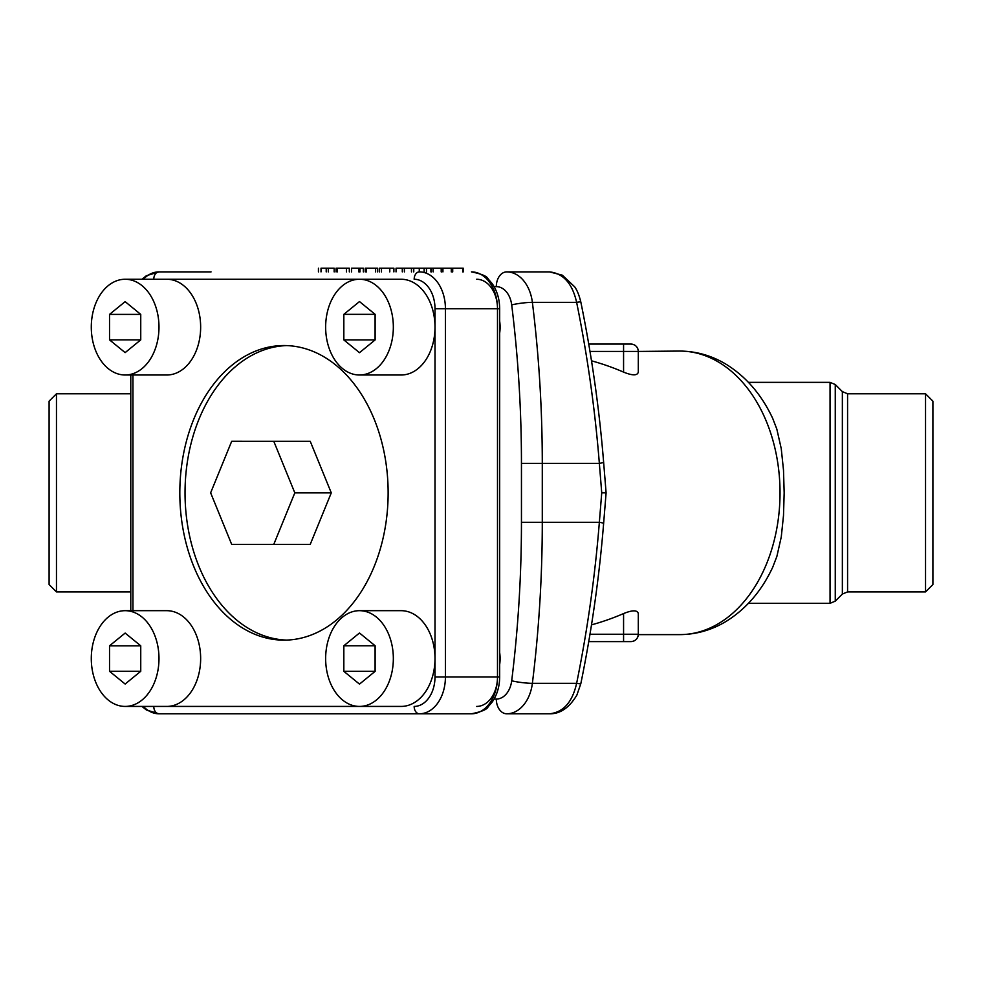 <?xml version="1.0" encoding="UTF-8"?>
<svg xmlns="http://www.w3.org/2000/svg" width="982" height="982" viewBox="0 0 982 982"><rect width="100%" height="100%" fill="white"/><g stroke="black" fill="none" stroke-linecap="round" stroke-linejoin="round"><path stroke-width="1.47" d="M273.769 544.396L310.226 544.396L331.278 492.854L310.238 441.299L231.691 441.286L210.639 492.829L231.678 544.384L273.769 544.396L294.821 492.854L331.278 492.854M294.821 492.854L273.782 441.299L310.238 441.299M273.782 441.299L231.691 441.286M143.36 279.256A36.825 26.035 90 0 1 158.986 271.891L211.069 271.891M476.663 706.426A29.46 20.831 90 0 0 497.493 676.966L497.493 308.716L445.423 308.716L445.423 676.966L497.493 676.966A36.825 26.035 -90 0 1 471.458 713.791L158.986 713.791A36.825 26.035 90 0 1 143.36 706.426M388.135 492.841A147.3 104.153 -90 0 0 283.982 345.541A147.3 104.153 -90 0 0 179.816 492.841A147.3 104.153 -90 0 0 283.982 640.141A147.3 104.153 -90 0 0 388.135 492.841M286.584 345.59A147.3 104.153 -90 0 0 185.033 492.841A147.3 104.153 -90 0 0 286.584 640.092M130.79 375.001L130.79 610.681M334.15 271.891L334.15 268.209L321.016 268.209C317.579 268.209 317.579 268.209 321.016 268.209L321.016 271.891M349.322 271.891L349.322 268.209L336.04 268.209L336.04 271.891M363.328 271.891L363.328 268.209L359.989 268.209L359.989 271.891M359.51 268.209L358.835 268.209L358.835 271.891M358.835 268.209L351.495 268.209M377.677 271.891L377.677 268.209L365.218 268.209L365.218 271.891M393.892 271.891L393.892 268.209L379.396 268.209L379.396 271.891M430.914 271.891L430.914 268.209L396.041 268.209L396.041 271.891M411.458 268.209L411.47 271.891L411.458 268.209M441.2 271.891L441.2 268.209L431.393 268.209M462.718 271.891L462.718 268.209L452.714 268.209L452.714 271.891M452.297 271.891L452.297 268.209L441.556 268.209L441.556 271.891M359.486 375.001L401.159 375.001A47.873 33.854 -90 0 0 435.001 327.129A47.873 33.854 -90 0 0 401.159 279.256L359.486 279.256A47.873 33.854 -90 0 0 325.643 327.129A47.873 33.854 -90 0 0 359.486 375.001A47.873 33.854 -90 0 0 393.34 327.129A47.873 33.854 -90 0 0 359.486 279.256L153.781 279.256A7.365 5.205 90 0 1 158.986 271.891L146.355 275.721L141.948 279.256M359.486 301.572L375.136 314.35L375.136 339.907L359.486 352.685L343.835 339.907L343.835 314.35L359.486 301.572M375.112 339.932L343.835 339.907M375.087 339.907L375.087 314.35L343.835 314.35M125.144 375.001L166.805 375.001A47.873 33.854 -90 0 0 200.647 327.129A47.873 33.854 -90 0 0 166.805 279.256L125.144 279.256A47.873 33.854 -90 0 0 91.289 327.129A47.873 33.854 -90 0 0 125.144 375.001A47.873 33.854 -90 0 0 158.986 327.129A47.873 33.854 -90 0 0 125.144 279.256M125.144 301.646L140.745 314.387L140.745 339.87L125.144 352.612L109.53 339.87L109.53 314.387L125.144 301.646M140.745 339.87L109.53 339.87M140.745 314.387L109.53 314.387M125.144 706.426L166.805 706.426A47.873 33.854 -90 0 0 200.647 658.554A47.873 33.854 -90 0 0 166.805 610.681L125.144 610.681A47.873 33.854 -90 0 0 91.289 658.554A47.873 33.854 -90 0 0 125.144 706.426A47.873 33.854 -90 0 0 158.986 658.554A47.873 33.854 -90 0 0 125.144 610.681M125.144 684.037L140.745 671.295L140.745 645.812L125.144 633.071L109.53 645.812L109.53 671.295L125.144 684.037M140.745 645.812L109.53 645.812M140.745 671.295L109.53 671.295M141.948 706.426L146.441 710.011L158.986 713.791A7.365 5.205 -90 0 1 153.781 706.426L401.159 706.426A47.873 33.854 -90 0 0 435.001 658.554A47.873 33.854 -90 0 0 401.159 610.681L359.486 610.681A47.873 33.854 -90 0 0 325.643 658.554A47.873 33.854 -90 0 0 359.486 706.426A47.873 33.854 -90 0 0 393.34 658.554A47.873 33.854 -90 0 0 359.486 610.681M359.486 684.11L375.136 671.332L375.136 645.775L359.486 632.997L343.835 645.775L343.835 671.332L359.486 684.11M375.112 645.751L343.835 645.775M375.087 645.775L375.087 671.332L343.835 671.332M772.736 418.479L776.823 429.097L781.242 448.59L783.501 470.157L784.164 492.841L783.501 515.489L781.267 536.958L776.872 556.426L772.736 567.203C761.787 590.698 746.369 608.693 726.484 621.176C711.95 630.014 696.373 634.495 679.777 634.618A141.776 100.25 -90 0 0 780.027 492.841A141.776 100.25 -90 0 0 679.777 351.065C696.373 351.188 711.95 355.668 726.484 364.506C746.369 376.99 761.787 394.985 772.736 418.479M591.495 360.811A200.5 141.776 0 0 1 623.57 372.117L623.57 351.433L589.973 351.433M589.973 634.249L623.57 634.249L623.57 613.566C632.469 609.957 637.379 609.957 638.3 613.566L638.3 634.618L679.777 634.618M623.57 613.566A200.5 141.776 0 0 1 591.495 624.871M588.734 344.068L630.935 344.068A7.365 7.365 0 0 1 638.3 351.433L679.777 351.065M623.57 344.068L623.57 351.433L638.3 351.433L638.3 372.117C637.404 375.725 632.494 375.725 623.57 372.117M638.3 634.249A7.365 7.365 0 0 1 630.935 641.614A7.365 7.365 0 0 0 638.3 634.249L623.57 634.249L623.57 641.614L630.935 641.614L588.734 641.614M56.465 591.9L49.1 584.535L49.1 401.147L56.465 393.782L56.465 591.9L130.79 591.9M932.9 401.147L932.9 584.535L925.535 591.9L925.535 393.782L932.9 401.147M605.44 492.841L601.733 492.841L599.351 463.381C595.031 409.298 587.457 355.619 576.63 302.358C572.346 283.479 563.312 273.327 549.515 271.891L506.724 271.891A36.825 26.035 90 0 1 532.379 302.358A931.93 658.971 90 0 1 542.285 463.381L542.285 522.301A931.93 658.971 90 0 1 532.379 683.325L576.63 683.325C587.457 630.063 595.031 576.385 599.351 522.301L521.454 522.301L521.454 463.381A917.2 648.562 -90 0 0 511.696 304.899A22.095 15.626 -90 0 0 496.315 286.621L494.093 286.621M549.515 713.791C560.133 714.024 569.253 707.777 576.888 695.06L580.804 683.742A14.73 0.626 11.6 0 1 576.63 683.325C572.346 702.204 563.312 712.355 549.515 713.791L506.724 713.791A36.825 26.035 90 0 0 532.379 683.325A14.73 1.804 7.1 0 1 511.696 680.784A917.2 648.562 -90 0 0 521.454 522.301M499.654 664.618A29.46 20.831 -90 0 0 500.108 658.554A29.46 20.831 -90 0 0 499.654 652.49M499.654 333.193A29.46 20.831 -90 0 0 500.108 327.129A29.46 20.831 -90 0 0 499.654 321.065M511.696 304.899A14.73 1.804 172.9 0 1 532.379 302.358L576.63 302.358A14.73 0.626 -11.6 0 1 580.804 301.94C579.22 295.41 577.195 290.39 574.716 286.867L562.367 275.205L549.515 271.891M435.001 308.716A29.46 20.831 -90 0 0 414.171 279.256A7.365 5.205 -90 0 1 419.375 271.891A36.825 26.035 90 0 1 445.423 308.716L435.001 308.716L435.001 676.966L445.423 676.966A36.825 26.035 90 0 1 419.375 713.791A7.365 5.205 90 0 1 414.171 706.426A29.46 20.831 -90 0 0 435.001 676.966M132.951 375.001L132.951 610.681M476.663 279.256A29.46 20.831 90 0 1 497.493 308.716A36.825 26.035 -90 0 0 471.458 271.891C481.573 273.917 487.121 276.249 488.103 278.888L492.215 283.663C497.113 290.819 499.593 299.166 499.654 308.716L497.493 308.716M497.493 676.966L499.654 676.966L499.654 308.716M328.307 268.209L328.307 271.891M326.22 268.209L326.22 271.891M346.437 268.209L346.437 271.891M337.28 268.209L337.28 271.891M359.596 268.209L359.596 271.891M351.581 268.209L351.581 271.891M375.615 268.209L375.615 271.891M366.458 268.209L366.458 271.891M389.78 268.209L389.78 271.891M381.47 268.209L381.47 271.891M404.375 268.209L404.375 271.891M402.289 268.209L402.289 271.891M424.15 268.209L424.15 271.891M419.277 268.209L419.277 271.891M413.753 268.209L413.753 271.891M433.185 268.209L433.185 271.891M431.479 268.209L431.479 271.891M451.278 268.209L451.278 271.891M442.931 268.209L442.931 271.891M748.468 603.316L830.048 603.316L830.048 382.366L748.468 382.366M925.535 393.782L847.576 393.782L847.576 591.9L925.535 591.9M847.576 591.9L842.36 594.061L842.36 391.622L835.265 384.527L835.265 601.156L830.048 603.316M601.733 492.841L599.351 522.301A14.73 1.178 4.6 0 1 603.623 523.492L606.103 492.841L603.623 462.191A14.73 1.178 -4.6 0 1 599.351 463.381L521.454 463.381M494.093 699.061L496.315 699.061A22.095 15.626 -90 0 0 511.696 680.784M506.724 271.891A14.73 10.421 90 0 0 496.315 286.621M496.315 699.061A14.73 10.421 90 0 0 506.724 713.791M471.458 713.791C481.573 711.766 487.121 709.434 488.103 706.794L492.215 702.02C497.113 694.863 499.593 686.516 499.654 676.966M318.438 271.891L318.438 268.209M426.47 271.891L426.47 268.209M463.234 271.891L463.234 268.209M56.465 393.782L130.79 393.782M842.36 594.061L835.265 601.156M630.947 641.614C635.244 641.234 637.699 638.901 638.3 634.618M638.3 351.065C637.699 346.781 635.244 344.449 630.947 344.068M580.804 683.742C591.667 630.726 599.265 577.306 603.623 523.492M603.623 462.191C599.265 408.377 591.667 354.956 580.804 301.94M835.265 384.527L830.048 382.366M847.576 393.782L842.36 391.622"/></g></svg>
